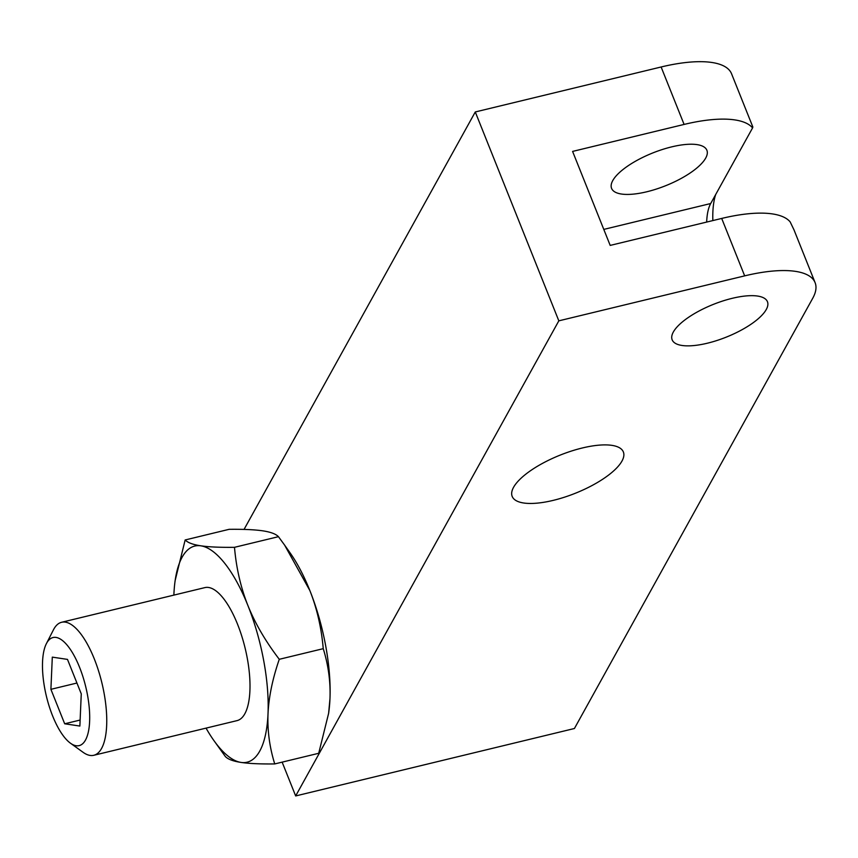 <?xml version="1.0" encoding="UTF-8"?>
<svg xmlns="http://www.w3.org/2000/svg" width="858" height="858" viewBox="0 0 858 858"><rect width="100%" height="100%" fill="white"/><g stroke="black" fill="none" stroke-linecap="round" stroke-linejoin="round"><path stroke-width="1.29" d="M244.047 529.429L475.278 111.958L558.826 320.838L295.667 795.945L574.42 728.506L812.719 298.284A102.638 35.199 158.2 0 0 815.1 282.647A102.638 35.199 158.2 0 0 744.669 275.868L558.826 320.838M684.094 124.431L661.121 66.988A102.638 35.199 -21.8 0 1 731.552 73.767L752.852 127.005L752.573 127.917A102.638 35.199 158.2 0 0 684.094 124.431L572.597 151.416L610.188 245.409L721.696 218.436A102.638 35.199 -21.8 0 1 790.175 221.922L793.972 229.826M661.121 66.988L475.278 111.958M732.239 298.316A51.319 17.6 158.2 0 0 672.157 339.822A51.319 17.6 158.2 0 0 707.367 343.211A51.319 17.6 158.2 0 0 767.449 301.705A51.319 17.6 158.2 0 0 732.239 298.316M671.664 146.879A51.319 17.6 158.2 0 0 611.582 188.385A51.319 17.6 158.2 0 0 646.803 191.774A51.319 17.6 158.2 0 0 706.885 150.268A51.319 17.6 158.2 0 0 671.664 146.879M582.271 447.994A59.867 20.528 158.2 0 0 512.183 496.407A59.867 20.528 158.2 0 0 553.271 500.364A59.867 20.528 158.2 0 0 623.358 451.941A59.867 20.528 158.2 0 0 582.271 447.994M282.143 762.14L295.667 795.945M206.049 728.131A111.186 40.465 -103.6 0 0 213.599 740.132A111.186 40.465 -103.6 0 0 241.077 762.43C249.056 763.599 260.274 764.092 274.732 763.931L318.704 753.292L328.614 713.363L329.965 698.798C330.641 682.013 328.399 665.304 323.241 648.669C321.45 627.884 316.977 608.494 309.835 590.497L284.631 545.141L290.261 553.12A111.186 40.465 76.4 0 1 309.835 590.497A111.186 40.465 76.4 0 1 329.965 698.798A111.186 40.465 76.4 0 1 328.764 712.269A111.186 40.465 76.4 0 1 328.689 712.762M715.701 194.498A66.71 24.281 -103.6 0 0 712.848 220.57M752.573 127.917L710.703 203.528A53.882 19.605 -103.6 0 0 710.381 204.118A53.882 19.605 -103.6 0 0 706.67 222.061M70.442 743.189L83.054 752.284A68.425 24.903 -103.6 0 0 93.79 755.287A68.425 24.903 -103.6 0 0 94.273 658.847A68.425 24.903 -103.6 0 0 61.604 622.275A68.425 24.903 -103.6 0 0 53.432 629.847L46.364 643.704A55.598 20.227 -103.6 0 0 52.617 715.904A55.598 20.227 -103.6 0 0 70.442 743.189A55.598 20.227 -103.6 0 0 89.178 726.94A55.598 20.227 -103.6 0 0 79.558 667.277A55.598 20.227 -103.6 0 0 46.364 643.704M93.79 755.287L237.044 720.623A68.425 24.903 -103.6 0 0 237.527 624.195A68.425 24.903 -103.6 0 0 204.858 587.612L61.604 622.275M213.599 740.132L225.397 756.574C227.981 759.276 233.204 761.228 241.077 762.43A111.186 40.465 -103.6 0 0 268.018 713.792A111.186 40.465 -103.6 0 0 247.887 605.491A111.186 40.465 -103.6 0 0 200.826 545.817A111.186 40.465 -103.6 0 0 175.086 580.984A111.186 40.465 -103.6 0 0 173.895 594.455A111.186 40.465 -103.6 0 0 173.863 595.109M274.732 763.931C269.573 747.286 267.331 730.576 268.018 713.792C268.801 696.975 272.554 678.807 279.279 659.298C265.594 641.398 255.137 623.455 247.887 605.491C240.755 587.494 236.282 568.103 234.491 547.318C220.023 547.49 208.805 546.986 200.826 545.817C192.953 544.626 187.73 542.674 185.156 539.961L175.161 580.491M284.631 545.141L278.453 536.679C275.868 533.976 270.645 532.024 262.773 530.834C254.805 529.665 243.586 529.161 229.118 529.322L185.156 539.961M278.453 536.679L234.491 547.318M323.241 648.669L279.279 659.298M52.306 657.131L50.901 689.328L64.682 723.787L79.869 726.05L81.263 693.854L67.482 659.394L52.306 657.131M50.901 689.328L76.93 683.032M64.682 723.787L80.126 720.044M744.669 275.868L721.696 218.436M710.703 203.528L603.785 229.397M815.1 282.647L793.811 229.408M175.086 580.984L175.246 579.89M328.764 712.269L328.614 713.363"/></g></svg>
